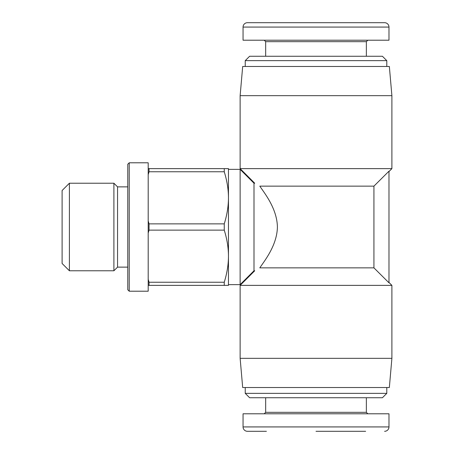 <?xml version="1.0" encoding="UTF-8"?>
<svg xmlns="http://www.w3.org/2000/svg" width="454" height="454" viewBox="0 0 454 454"><rect width="100%" height="100%" fill="white"/><g stroke="black" fill="none" stroke-linecap="round" stroke-linejoin="round"><path stroke-width="0.68" d="M240.132 95.663L391.898 95.663L389.345 66.477L242.686 66.477L240.132 95.663L240.132 168.627L391.898 168.627L388.982 171.55M373.931 186.14L259.802 186.14C264.171 192.751 277.059 208.38 277.405 227C277.059 245.62 264.171 261.249 259.802 267.86C253.111 271.702 253.111 271.702 259.802 267.86L373.931 267.86L373.931 186.14L388.982 171.181L388.982 282.819L373.931 267.86M228.458 169.359L240.132 169.359L253.996 183.223L253.996 270.777L240.132 284.641L228.458 284.641M391.898 358.337L240.132 358.337L242.686 387.523L389.345 387.523L391.898 358.337L391.898 285.373L240.132 285.373L240.132 358.337M69.4 270.777L69.4 183.223L62.102 190.515L62.102 263.485L69.4 270.777L113.903 270.777L113.903 183.223L117.552 186.872L117.552 267.128L127.767 267.128M148.197 227L148.197 162.793L129.225 162.793L129.225 291.207L148.197 291.207L148.197 227M129.225 162.793L127.767 164.252L127.767 289.748L129.225 291.207M386.791 60.643L382.416 56.262L249.621 56.262L245.239 60.643L386.791 60.643L386.791 66.477M266.402 431.3L247.43 431.3A4.375 4.375 0 0 1 243.055 426.925L243.055 413.787L243.055 426.925L388.982 426.925A4.375 4.375 0 0 1 384.6 431.3M245.239 393.357L249.621 397.738L382.416 397.738L386.791 393.357L245.239 393.357L245.239 387.523M388.982 426.925L388.982 413.787L243.055 413.787M365.635 431.3L316.018 431.3M384.6 22.7L247.43 22.7L384.6 22.7A4.375 4.375 0 0 1 388.982 27.075L388.982 40.213L388.982 27.075A4.375 4.375 0 0 0 384.6 22.7A4.375 4.375 0 0 1 388.982 27.075L243.055 27.075A4.375 4.375 0 0 1 247.43 22.7M243.055 27.075L243.055 40.213L388.982 40.213M224.248 223.867C227.034 214.929 228.436 206.264 228.458 197.882L228.458 256.118C228.436 247.736 227.034 239.071 224.248 230.133L149.043 230.133L149.043 223.867L224.248 223.867L224.248 230.133M224.248 282.24L224.248 285.373L149.043 285.373L149.043 282.24L224.248 282.24C227.034 273.297 228.436 264.637 228.458 256.255L228.458 256.118M228.458 256.255L228.458 285.373L224.248 285.373M224.248 168.627L228.458 168.627L228.458 197.745C228.436 189.363 227.034 180.703 224.248 171.76L149.043 171.76L149.043 168.627L224.248 168.627L224.248 171.76M148.197 279.352L149.043 282.24M149.043 285.373L148.197 285.373M148.197 220.979L149.043 223.867M149.043 230.133L148.197 233.021M148.197 168.627L149.043 168.627M149.043 171.76L148.197 174.648M240.132 169.359L240.132 284.641M259.802 186.14C253.111 182.298 253.111 182.298 259.802 186.14M264.211 40.213L265.669 41.672L366.361 41.672L366.361 56.262M367.819 413.787L366.361 412.328L265.669 412.328L265.669 397.738M240.132 285.373L254.728 270.777L253.996 270.777M391.898 95.663L391.898 168.627M388.982 282.45L391.898 285.373M117.552 186.872L127.767 186.872M69.4 183.223L113.903 183.223M386.791 393.357L386.791 387.523M265.669 412.328L264.211 413.787M366.361 412.328L366.361 397.738M245.239 60.643L245.239 66.477M366.361 41.672L367.819 40.213M265.669 41.672L265.669 56.262M117.552 267.128L113.903 270.777M240.132 168.627L254.728 183.223L253.996 183.223"/></g></svg>
